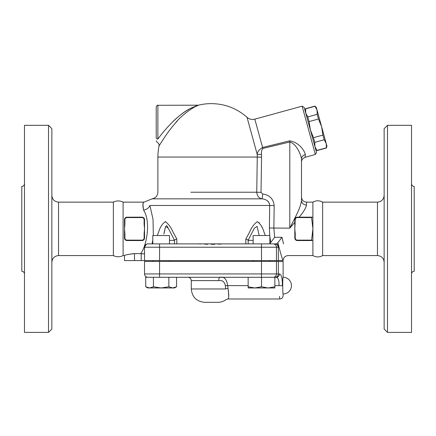 <?xml version="1.0" encoding="UTF-8"?>
<svg xmlns="http://www.w3.org/2000/svg" width="436" height="436" viewBox="0 0 436 436"><rect width="100%" height="100%" fill="white"/><g stroke="black" fill="none" stroke-linecap="round" stroke-linejoin="round"><path stroke-width="0.65" d="M113.36 255.572L113.36 202.135C116.608 200.544 119.851 200.544 123.099 202.135L123.099 255.572C119.851 257.164 116.608 257.164 113.36 255.572L58.533 255.572L58.533 202.135C54.505 201.71 52.282 199.486 51.857 195.459M51.857 329.038L51.857 128.669L48.516 125.328L48.516 332.379L51.857 329.038M48.516 125.328L24.471 125.328L24.471 332.379L48.516 332.379M24.471 183.769C24.312 185.387 23.419 186.281 21.8 186.439L21.8 271.268C23.413 271.437 24.302 272.326 24.471 273.939M275.056 277.28L276.25 277.28L275.056 277.28C277.056 277.089 278.163 275.972 278.364 273.939L144.529 273.939A3.341 3.341 0 0 0 147.869 277.28M274.86 287.962L248.144 287.962L248.144 286.774L254.82 287.962L261.502 286.774L268.178 287.962L274.86 286.774L274.86 287.962M176.564 277.28L176.564 286.774L174.498 287.962L147.782 287.962L145.717 286.774L145.717 277.28L261.502 277.28L261.502 286.774M169.49 261.415L169.49 260.581M377.467 202.135L322.64 202.135L322.64 255.572L377.467 255.572L377.467 202.135C381.495 201.71 383.718 199.486 384.143 195.459M384.143 128.669L384.143 329.038L387.484 332.379L387.484 125.328L384.143 128.669M387.484 332.379L411.53 332.379L411.53 125.328L387.484 125.328M411.53 273.939C411.688 272.32 412.581 271.426 414.2 271.268L414.2 186.439C412.587 186.27 411.698 185.382 411.53 183.769M283.122 277.28A8.349 8.349 0 0 1 291.471 285.629A8.349 8.349 0 0 1 283.122 293.973C282.593 294.436 282.593 276.816 283.122 277.28L283.122 261.415L278.364 261.415L278.364 273.939L279.416 273.939A3.341 3.166 90 0 1 276.25 277.28C278.217 277.688 279.149 280.473 279.045 285.629C279.847 302.857 279.847 302.857 279.045 285.629L282.348 285.727M278.364 261.415L144.529 261.415L144.529 273.939M322.64 255.572C319.392 257.371 316.149 257.371 312.901 255.572L312.901 202.135C316.149 200.337 319.392 200.337 322.64 202.135M311.587 240.127L297.314 240.127A2.087 2.087 0 0 1 295.227 238.04L295.227 233.56L294.812 233.56L294.812 238.04A2.507 2.507 0 0 0 297.314 240.541L312.901 240.481L311.713 240.541L311.587 240.127L312.901 228.851L311.587 217.58L311.713 217.166L312.901 217.226M295.227 233.56L294.812 228.851L295.227 219.668A2.087 2.087 0 0 1 297.314 217.58L311.587 217.58L297.314 217.58L297.314 217.166A2.507 2.507 0 0 0 294.812 219.668L294.812 224.148L295.227 224.148M311.713 217.166L297.314 217.166C295.821 217.281 294.987 218.114 294.812 219.668L295.227 219.668M299.118 217.166C303.445 212.158 305.909 208.103 306.497 204.996A5.009 4.474 -0 0 1 301.489 200.522C300.938 204.795 298.878 210.343 295.314 217.166L289.798 228.148L294.812 222.316L289.798 228.148L289.798 141.983C296.84 144.027 301.091 155.314 301.489 158.955L301.489 197.127C301.788 200.168 303.456 201.835 306.497 202.135L312.901 202.135M156.219 137.689C156.219 141.76 156.219 141.76 156.219 137.689L156.219 106.962L156.219 137.689A1.668 1.401 0 0 0 157.887 139.095C156.96 143.313 156.96 143.313 157.887 139.095L157.887 105.289C157.483 104.863 156.922 105.419 156.219 106.962M173.032 121.491C178.956 115.736 184.957 111.284 191.033 108.139L197.644 105.294L191.137 108.084C178.956 113.627 164.143 130.113 157.887 139.095M163.462 131.939L163.729 131.618M166.307 128.593L168.716 125.917M191.284 288.964L191.284 280.615L218.758 280.615A3.341 1.237 -90 0 1 219.995 277.28C224.148 276.37 226.709 279.154 227.679 285.629L228.017 288.3C228.944 294.589 228.949 298.142 228.028 298.954C228.867 298.856 228.862 295.303 228.017 288.3L228.023 288.305A3.341 0.654 -11.3 0 0 225.635 288.964C226.589 302.867 226.589 302.867 225.635 288.964L191.284 288.964C192.074 297.08 196.527 301.532 204.642 302.322L218 302.322C221.063 302.268 223.733 301.374 226.017 299.652L228.017 298.987L279.781 298.987L279.525 296.409M228.791 294.414L228.786 294.731M218.758 280.615C222.316 280.07 224.513 281.743 225.347 285.629L225.635 288.964M141.765 253.703L142.338 253.763M144.523 252.962L144.529 252.864C144.42 253.861 143.308 254.128 141.188 253.648L134.511 253.621C128.587 254.248 125.252 254.897 124.5 255.567C124.919 254.984 128.26 254.335 134.511 253.621L134.511 260.581L283.122 260.581C283.416 257.54 285.09 255.867 288.131 255.572L312.901 255.572M140.621 253.621C145.88 247.757 151.548 222.551 143.597 210.152C142.572 205.187 142.714 202.522 144.027 202.157C142.861 202.004 142.719 204.669 143.597 210.152A6.682 4.54 161 0 0 149.897 205.476C147.602 198.854 147.602 198.854 149.897 205.476L269.682 205.476L269.404 228.012L269.726 235.533M152.791 240.007L152.082 243.882L147.733 243.882M153.352 235.533L153.014 219.237L149.897 205.476M146.463 244.193L144.539 246.945M253.153 243.882L253.153 235.533L269.851 235.533L269.851 243.882L276.506 243.882L147.869 243.882A3.341 3.341 0 0 0 144.529 247.223L144.529 260.581M132.675 253.687L134.511 253.621M124.494 233.56L124.494 238.04A2.507 2.507 0 0 0 126.996 240.541L126.996 240.127L142.027 240.127L126.996 240.127A2.087 2.087 0 0 1 124.909 238.04L124.909 233.56L124.494 233.56L124.494 224.148L124.909 224.148L124.909 219.668L124.494 219.668L125.552 217.624M124.909 219.668A2.087 2.087 0 0 1 126.996 217.58L142.027 217.58L142.027 217.166C143.58 217.346 144.414 218.18 144.529 219.668A2.507 2.507 0 0 0 142.027 217.166L126.538 217.21M144.529 224.148L144.529 219.668L144.114 219.668L144.114 224.148L144.529 224.148L144.529 233.56L144.114 233.56L144.114 238.04A2.087 2.087 0 0 1 142.027 240.127L142.027 240.541L142.485 240.498M124.571 238.666L125.448 240.007L126.996 240.541L142.027 240.541A2.507 2.507 0 0 0 144.529 238.04L143.466 240.083M124.533 238.497L125.137 239.718M125.808 240.241L126.538 240.498M143.21 240.241L143.885 239.718M144.496 219.259L143.82 217.918M143.231 217.477L142.479 217.204M125.808 217.466L125.137 217.989M124.533 219.21L124.494 219.635M305.053 110.564L305.543 108.7L305.767 113.153L307.8 116.924L309.075 121.584L310.356 129.89L313.495 137.683L314.77 142.343L314.945 146.621L317.027 150.567L326.439 147.984L326.215 143.531L324.182 139.76L322.907 135.106L321.626 126.794L318.487 119.001L317.212 114.341L317.037 110.063L314.956 106.117L316.329 107.474L326.929 146.12L326.439 147.984M314.77 142.343L324.182 139.76M313.495 137.683L322.907 135.106M309.075 121.584L318.487 119.001M316.977 150.393L326.39 147.809M315.37 154.486L316.536 152.431L304.17 107.343L302.121 106.177L315.37 154.486L305.173 157.282L305.309 154.617C304.906 151.494 299.379 142.169 289.531 140.872L262.592 147.482L262.826 148.453L289.798 141.983L289.531 140.872M307.8 116.924L317.212 114.341M305.592 108.875L315.005 106.291M248.144 277.28L248.144 286.774M261.491 261.415L261.491 277.28L276.25 277.28M274.86 277.28L274.86 286.774M169.49 243.882L169.49 235.533L152.791 235.533L152.791 243.882M145.717 286.774L149.57 287.962L153.428 286.774L161.14 287.962L168.852 286.774L172.71 287.962L176.564 286.774M168.852 277.28L168.852 286.774M153.428 277.28L153.428 286.774M174.738 240.361C174.073 240.149 174.765 239.702 176.814 239.021L172.879 231.783C170.988 227.27 168.454 223.897 165.271 221.668C162.208 223.897 160.034 227.265 158.753 231.783L157.32 235.533M163.843 234.083L165.598 226.349L168.225 228.126M168.34 228.328L174.46 240.181L174.46 243.882M265.322 235.533L263.889 231.783C262.603 227.265 260.434 223.897 257.371 221.668C254.188 223.897 251.654 227.27 249.763 231.783L245.828 239.021C247.877 239.702 248.569 240.149 247.904 240.361M269.993 243.528L270.756 242.465L269.851 236.677M190.794 192.222L256.75 192.222C257.175 196.107 258.973 198.315 262.156 198.849L152.044 198.849L262.156 198.849C266.756 199.41 269.263 201.617 269.682 205.476L274.168 205.607C273.405 198.854 269.579 194.99 262.695 194.015L261.011 192.358L261.573 157.183L257.267 157.053L256.75 192.222L261.011 192.358M269.519 204.053L268.696 202.239M268.522 201.993L267.846 201.23M123.099 255.572L124.494 255.572L124.494 260.581L134.511 260.581M282.348 285.629C283.187 298.546 283.187 298.546 282.348 285.629C282.457 278.413 281.476 274.517 279.416 273.939M157.887 105.289L198.456 105.19A53.432 53.432 0 0 1 211.318 103.621C224.911 103.784 236.813 108.346 247.032 117.306L257.235 154.502A45.954 45.938 180 0 1 257.267 157.053L157.887 157.053A53.432 53.432 0 0 1 159.031 146.055C159.031 146.055 166.628 133.111 174.781 123.797C182.286 114.052 195.372 105.904 198.456 105.19L195.383 106.602M177.408 120.854L175.517 122.952M259.049 222.556L259.344 222.883M261.616 226.622L261.856 227.118M221.695 243.986L217.989 244.155M214.883 244.274L211.297 244.329M207.759 244.274L204.653 244.155M200.947 243.986L197.137 243.882M165.228 221.668L165.871 221.777M169.49 240.361L174.46 240.361M248.182 243.882L248.182 240.181L254.297 228.328L257.044 226.344L259.197 235.533M248.182 240.361L253.153 240.361M168.051 227.821L166.514 225.281M165.435 227.45L165.326 228.061M164.792 230.475L164.312 232.355M144.114 238.04L144.529 238.04L144.529 233.56M124.909 233.56L124.494 228.851L124.909 224.148M144.114 224.148L144.529 228.851L144.114 233.56M126.996 217.58L126.996 217.166A2.507 2.507 0 0 0 124.494 219.668L124.494 224.148M297.314 240.127L297.314 240.541L311.713 240.541M294.812 233.56L294.812 224.148M297.314 240.541C295.761 240.361 294.921 239.528 294.812 238.04L295.227 238.04M283.514 243.882C289.357 259.246 289.357 259.246 283.514 243.882L281.988 237.293L274.664 237.293L273.873 228.17M294.85 238.497L295.455 239.718M296.126 240.241L296.856 240.498M275.405 243.958L277.792 244.683L278.364 245.871L278.364 260.581M261.491 243.882L261.491 247.223L278.141 247.223A3.341 3.335 -90 0 0 276.468 244.324M278.141 247.223L278.364 245.871M274.664 237.293L270.756 242.465M278.795 246.662L277.955 242.585L281.988 237.293M277.955 242.585L276.506 243.882M305.309 154.617A5.009 4.469 -0 0 0 301.489 158.955L301.489 200.522M302.121 106.177L254.82 119.148L262.592 147.482C259.055 149.63 257.273 151.968 257.235 154.502L261.54 154.399C261.213 152.131 261.638 150.153 262.826 148.453M262.156 198.849L262.695 194.015M278.364 244.689C281.018 254.82 282.604 260.118 283.122 260.581M273.127 277.28A3.341 3.325 -90 0 0 276.451 273.939L276.451 261.415M159.56 277.28L159.56 261.415M306.497 204.996L306.497 202.135M248.144 285.629L225.347 285.629M147.869 243.882A3.341 3.341 0 0 0 144.529 247.223L261.491 247.223L261.491 260.581M141.188 253.648L141.188 260.581M176.814 243.882L176.814 239.021M245.828 239.021L245.828 243.882M274.86 285.629L279.045 285.629M124.909 238.04L124.494 238.04M142.027 217.58A2.087 2.087 0 0 1 144.114 219.668M269.404 228.012L289.798 228.148M276.451 260.581L276.451 247.223A3.341 3.325 -90 0 0 273.127 243.882M159.56 243.882L159.56 260.581M273.873 228.148L274.168 205.607M261.573 157.183A50.26 50.244 -0 0 0 261.54 154.399M58.533 255.572C54.478 255.97 52.255 258.194 51.857 262.249M113.36 202.135L58.533 202.135M269.851 261.415L269.851 260.581M253.153 261.415L253.153 260.581M152.791 261.415L152.791 260.581M377.467 255.572C381.522 255.97 383.745 258.194 384.143 262.249M159.031 146.055C159.271 144.387 158.655 143.15 157.178 142.338L156.219 140.828M157.887 157.053L157.887 192.222C157.598 195.895 155.652 198.102 152.044 198.849L144.044 202.135L123.099 202.135M315.653 149.21L317.027 150.567M305.543 108.7L314.956 106.117M191.284 280.615C191.082 278.593 189.971 277.476 187.943 277.28M279.781 298.987C281.809 298.785 282.926 297.674 283.122 295.646L283.122 293.973M305.173 157.282C302.72 158.323 301.489 159.936 301.489 162.11M254.82 119.148C251.921 119.856 249.327 119.246 247.032 117.306"/></g></svg>
